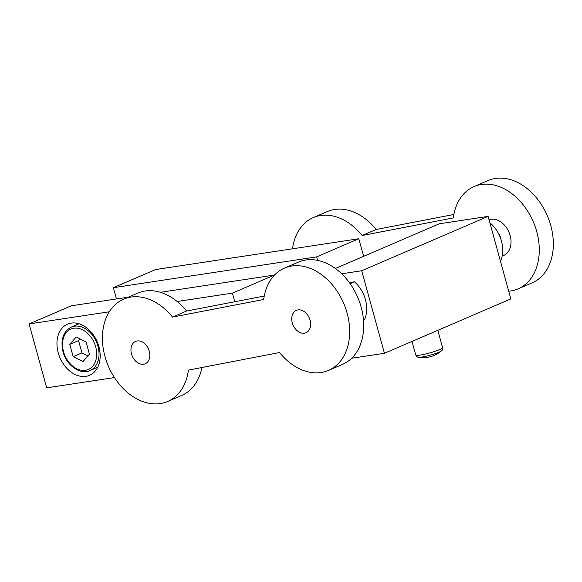 <?xml version="1.0" encoding="UTF-8"?>
<svg xmlns="http://www.w3.org/2000/svg" width="582" height="582" viewBox="0 0 582 582"><rect width="100%" height="100%" fill="white"/><g stroke="black" fill="none" stroke-linecap="round" stroke-linejoin="round"><path stroke-width="0.87" d="M274.537 275.031L160.399 292.302M128.258 297.176L71.237 305.819L29.1 323.941L46.698 387.838L114.443 377.565M274.529 275.002L232.393 293.124L177.154 301.498M109.285 311.785L29.1 323.941M232.393 293.124L234.764 301.738M58.229 352.808A27.841 20.246 -113.3 0 0 89.563 375.303A27.841 20.246 -113.3 0 0 97.158 341.729A27.841 20.246 -113.3 0 0 67.556 324.145A27.841 20.246 -113.3 0 0 58.229 352.808M96.721 367.678A27.841 20.246 -113.3 0 0 97.39 367.875M78.337 323.577A27.841 20.246 -113.3 0 0 78.017 324.196M73.172 356.657L69.789 344.355L76.227 336.978L86.049 341.889L89.439 354.191L83 361.567L73.172 356.657L81.953 352.881L87.962 355.886M80.047 338.884L78.563 340.579L69.789 344.355M78.563 340.579L81.953 352.881M363.641 256.327L358.803 238.751L155.51 269.568L113.374 287.697L116.473 298.959M358.803 238.751L316.666 256.88L113.374 287.697M316.666 256.88L317.627 260.365M131.496 353.929A12.171 8.854 -113.3 0 0 147.602 361.989A12.171 8.854 -113.3 0 0 142.044 341.83A12.171 8.854 -113.3 0 0 131.496 353.929M188.401 370.116L279.578 352.517A55.69 40.5 -113.3 0 0 328.452 370.443A55.69 40.5 -113.3 0 0 343.656 303.28A55.69 40.5 -113.3 0 0 284.445 268.127A55.69 40.5 -113.3 0 0 263.697 299.483L172.519 317.081L186.567 311.035A55.69 40.5 -113.3 0 0 137.687 293.117L123.646 299.155A55.69 40.5 -113.3 0 0 108.441 366.318A55.69 40.5 -113.3 0 0 167.652 401.471A55.69 40.5 -113.3 0 0 188.401 370.116M328.452 370.443L342.5 364.397A55.69 40.5 -113.3 0 0 357.697 297.242A55.69 40.5 -113.3 0 0 298.493 262.089L284.445 268.127M264.243 296.049L186.567 311.035M167.652 401.471L181.7 395.433A55.69 40.5 -113.3 0 0 201.896 367.511M172.519 317.081A55.69 40.5 -113.3 0 0 123.646 299.155M500.331 260.78L500.789 260.583A27.841 20.246 -113.3 0 0 490.524 223.306L490.066 223.503M349.367 282.605L354.46 281.834A27.841 20.246 66.7 0 1 364.725 319.103L363.452 319.656M354.46 281.834L350.146 283.689M488.109 216.38L361.698 270.754L384.433 353.281L510.836 298.908L488.109 216.38L439.315 223.779L335.377 268.484M361.698 270.754L341.692 273.787M384.433 353.281L351.652 358.25M292.295 322.894A12.171 8.854 -113.3 0 0 308.402 330.954A12.171 8.854 -113.3 0 0 302.851 310.795A12.171 8.854 -113.3 0 0 292.295 322.894M501.087 239.762A12.171 8.854 -113.3 0 0 498.039 232.676M490.037 223.379L490.524 223.306M508.719 291.211A55.69 40.5 -113.3 0 0 518.067 288.883L532.115 282.845A55.69 40.5 -113.3 0 0 547.313 215.682A55.69 40.5 -113.3 0 0 488.102 180.529L474.061 186.567A55.69 40.5 -113.3 0 0 453.305 217.923L362.135 235.521L376.183 229.483A55.69 40.5 -113.3 0 0 327.302 211.557L313.254 217.603A55.69 40.5 -113.3 0 0 292.528 248.798M518.067 288.883A55.69 40.5 -113.3 0 0 533.265 221.727A55.69 40.5 -113.3 0 0 474.061 186.567M453.858 214.489L376.183 229.483M362.135 235.521A55.69 40.5 -113.3 0 0 313.254 217.603M502.208 255.956A19.293 14.026 -113.3 0 0 509.512 233.593A19.293 14.026 -113.3 0 0 489.04 219.77M63.554 351.71A22 15.998 -113.3 0 0 92.662 366.267A22 15.998 -113.3 0 0 82.622 329.841A22 15.998 -113.3 0 0 63.554 351.71M90.021 370.559A23.666 17.213 -113.3 0 0 96.474 342.02A23.666 17.213 -113.3 0 0 71.317 327.077C63.125 331.58 60.353 339.786 62.994 351.695C66.406 365.38 80.287 375.23 90.021 370.559L97.711 367.257M437.824 330.314L442.575 347.563A13.924 1.782 164.6 0 1 439.315 349.717A13.924 1.782 164.6 0 1 424.693 354.212A13.924 1.782 164.6 0 1 415.73 354.955C416.567 356.526 417.461 357.283 418.4 357.217A27.841 27.841 0 0 0 441.44 350.873A12.375 1.586 164.6 0 1 438.843 352.277A12.375 1.586 164.6 0 1 422.008 356.999A12.375 1.586 164.6 0 1 418.4 357.217M79.007 323.767L71.317 327.077M411.998 341.423L415.73 354.955M442.575 347.563C442.655 349.338 442.276 350.444 441.44 350.873"/></g></svg>

